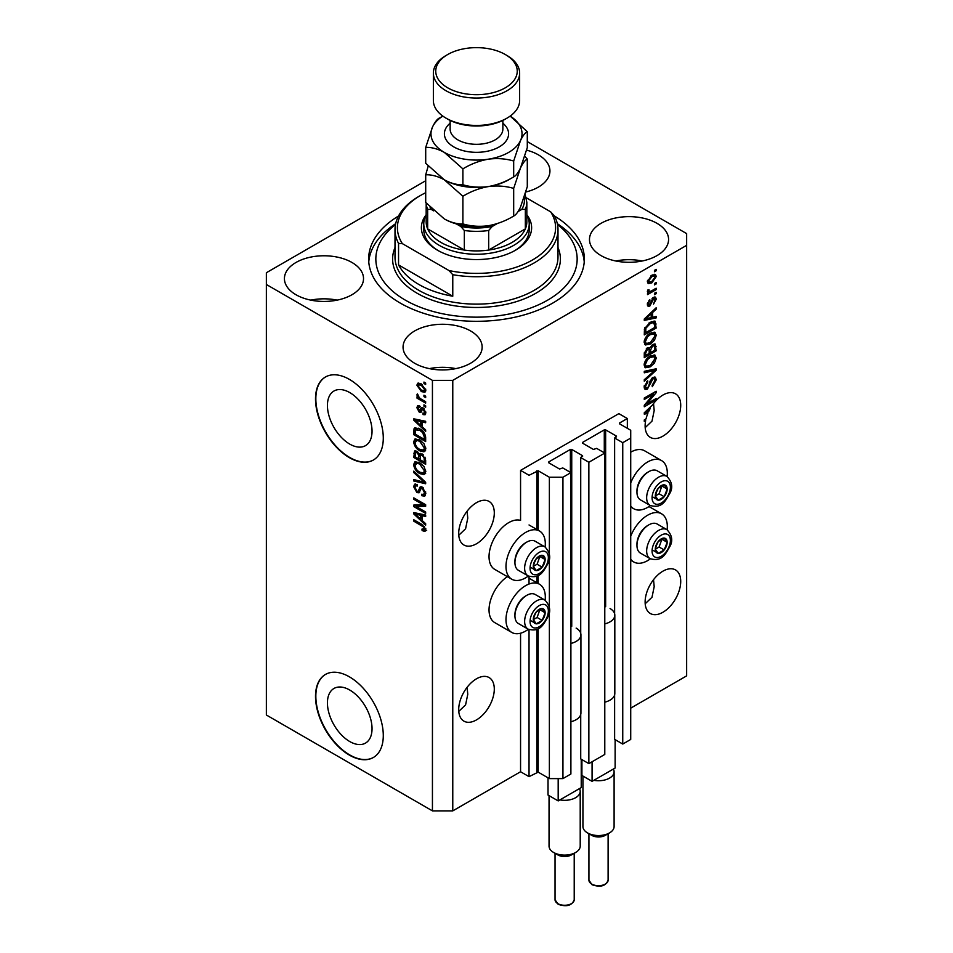 <?xml version="1.0" encoding="UTF-8"?>
<svg xmlns="http://www.w3.org/2000/svg" width="953" height="953" viewBox="0 0 953 953"><rect width="100%" height="100%" fill="white"/><g stroke="black" fill="none" stroke-linecap="round" stroke-linejoin="round"><path stroke-width="1.43" d="M627.336 418.522L618.854 413.638L520.564 470.389L529.034 475.273L538.183 470.77L549.369 477.239L562.937 477.239L570.895 472.64L562.758 467.935L559.542 469.019L548.69 462.753L548.69 461.967L570.382 449.447L571.74 449.447L582.593 455.713L580.722 457.571L588.859 462.265L604.786 453.068L596.661 448.375L593.433 449.447L582.593 443.181L582.593 442.406L604.285 429.874L605.643 429.874L616.484 436.14L614.625 437.999L622.75 442.692L630.719 438.094L630.719 430.268L619.533 423.811L619.533 423.025L627.336 418.522L627.336 428.314M619.533 423.025L619.533 423.811M614.625 694.94L614.625 739.361L622.75 744.055L630.719 739.457L630.719 438.094M622.75 744.055L622.75 442.692M614.625 616.662L614.625 437.999M582.593 442.406L582.593 443.181M580.722 714.5L580.722 758.933L588.859 763.627L604.786 754.431L604.786 453.068M588.859 763.627L588.859 462.265M580.722 636.223L580.722 457.571M548.69 461.967L548.69 462.753M425.705 180.736L266.352 272.737L266.352 715L432.436 810.884L452.77 810.884L520.564 771.751L529.034 776.647L538.183 772.144L549.369 778.601L562.937 778.601L570.895 774.003L570.895 472.64M562.937 778.601L562.937 477.239M549.369 778.601L549.369 611.218M549.369 607.526L549.369 557.981M549.369 554.301L549.369 477.239M529.034 776.647L529.034 629.599M529.034 584.034L529.034 576.374M520.564 771.751L520.564 633.209M528.343 576.041A27.804 16.046 -60 0 1 525.651 577.816A27.804 16.046 -60 0 1 511.749 579.198L494.798 569.406A27.804 16.046 -60 0 1 490.533 547.129A27.804 16.046 -60 0 1 508.699 522.637A27.804 16.046 -60 0 1 520.564 520.386L520.564 470.389M327.427 702.909A31.544 18.214 -120 0 0 341.198 734.644A31.544 18.214 -120 0 0 365.499 743.102A31.544 18.214 -120 0 0 372.039 728.664A31.544 18.214 -120 0 0 358.268 696.917A31.544 18.214 -120 0 0 333.967 688.471A31.544 18.214 -120 0 0 327.427 702.909M327.427 405.454A31.544 18.214 -120 0 0 341.198 437.201A31.544 18.214 -120 0 0 365.499 445.647A31.544 18.214 -120 0 0 372.039 431.209A31.544 18.214 -120 0 0 358.268 399.462A31.544 18.214 -120 0 0 333.967 391.016A31.544 18.214 -120 0 0 327.427 405.454M315.503 398.962A47.936 27.673 -120 0 0 336.421 447.195A47.936 27.673 -120 0 0 373.362 460.037A47.936 27.673 -120 0 0 383.285 438.094A47.936 27.673 -120 0 0 362.366 389.86A47.936 27.673 -120 0 0 325.426 377.019A47.936 27.673 -120 0 0 315.503 398.962M325.592 376.911A47.936 27.673 -120 0 0 315.836 398.759A47.936 27.673 -120 0 0 336.647 446.886A47.936 27.673 -120 0 0 373.528 459.942M315.503 696.405A47.936 27.673 -120 0 0 336.421 744.65A47.936 27.673 -120 0 0 373.362 757.492A47.936 27.673 -120 0 0 383.285 735.549A47.936 27.673 -120 0 0 362.366 687.304A47.936 27.673 -120 0 0 325.426 674.462A47.936 27.673 -120 0 0 315.503 696.405M325.592 674.367A47.936 27.673 -120 0 0 315.836 696.214A47.936 27.673 -120 0 0 336.647 744.341A47.936 27.673 -120 0 0 373.528 757.397M458.774 711.379L465.588 704.875L467.768 694.308L467.113 687.316M458.703 709.616A25.171 14.533 120 0 0 463.92 721.135A25.171 14.533 120 0 0 483.314 714.393A25.171 14.533 120 0 0 494.297 689.067A25.171 14.533 120 0 0 489.08 677.547A25.171 14.533 120 0 0 469.686 684.29A25.171 14.533 120 0 0 458.703 709.616M645.193 603.749L652.007 597.245L654.187 586.679L653.532 579.686M645.121 601.986A25.171 14.533 120 0 0 650.339 613.506A25.171 14.533 120 0 0 669.733 606.763A25.171 14.533 120 0 0 680.716 581.437A25.171 14.533 120 0 0 675.498 569.918A25.171 14.533 120 0 0 656.117 576.66A25.171 14.533 120 0 0 645.121 601.986M458.774 535.252L465.588 528.748L467.768 518.182L467.113 511.189M458.703 533.489A25.171 14.533 120 0 0 463.92 545.009A25.171 14.533 120 0 0 483.314 538.278A25.171 14.533 120 0 0 494.297 512.952A25.171 14.533 120 0 0 489.08 501.421A25.171 14.533 120 0 0 469.686 508.163A25.171 14.533 120 0 0 458.703 533.489M645.193 427.623L652.007 421.119L654.187 410.552L653.532 403.56M645.121 425.86A25.171 14.533 120 0 0 650.339 437.391A25.171 14.533 120 0 0 669.733 430.649A25.171 14.533 120 0 0 680.716 405.323A25.171 14.533 120 0 0 675.498 393.792A25.171 14.533 120 0 0 652.436 405.049L644.276 412.768L644.276 414.15L647.837 413.411A25.171 14.533 120 0 0 646.015 418.951L644.276 419.951L644.276 421.369L645.657 420.583A25.171 14.533 120 0 0 645.121 425.86M525.818 192.006A39.55 22.836 0 0 0 549.941 170.98A39.55 22.836 0 0 0 538.362 154.839A39.55 22.836 0 0 0 526.592 150.145M351.943 262.468A39.55 22.836 0 0 0 308.843 257.513A39.55 22.836 0 0 0 284.423 278.61A39.55 22.836 0 0 0 296.014 294.751A39.55 22.836 0 0 0 339.113 299.695A39.55 22.836 0 0 0 363.522 278.61A39.55 22.836 0 0 0 351.943 262.468M337.159 300.135A39.55 22.836 0 0 0 310.797 300.135M470.568 330.953A39.55 22.836 0 0 0 427.468 326.009A39.55 22.836 0 0 0 403.059 347.095A39.55 22.836 0 0 0 414.638 363.248A39.55 22.836 0 0 0 457.738 368.192A39.55 22.836 0 0 0 482.147 347.095A39.55 22.836 0 0 0 470.568 330.953M455.784 368.62A39.55 22.836 0 0 0 429.422 368.62M656.986 223.324A39.55 22.836 0 0 0 613.887 218.38A39.55 22.836 0 0 0 589.478 239.465A39.55 22.836 0 0 0 601.057 255.618A39.55 22.836 0 0 0 644.157 260.562A39.55 22.836 0 0 0 668.577 239.465A39.55 22.836 0 0 0 656.986 223.324M642.203 260.991A39.55 22.836 0 0 0 615.841 260.991M545.116 600.223A27.804 16.046 120 0 0 539.553 584.272A27.804 16.046 120 0 0 525.651 585.642A27.804 16.046 120 0 0 507.484 610.146A27.804 16.046 120 0 0 511.749 632.423A27.804 16.046 120 0 0 525.651 631.053A27.804 16.046 120 0 0 528.343 629.278M511.749 579.198A27.804 16.046 -60 0 1 507.484 556.921A27.804 16.046 -60 0 1 525.651 532.417A27.804 16.046 -60 0 1 539.553 531.035A27.804 16.046 -60 0 1 545.116 546.998M630.719 536.182A27.804 16.046 -60 0 1 647.671 515.204A27.804 16.046 -60 0 1 661.573 513.822A27.804 16.046 -60 0 1 667.136 529.773M650.363 558.827A27.804 16.046 -60 0 1 647.671 560.602A27.804 16.046 -60 0 1 633.769 561.972A27.804 16.046 -60 0 1 630.719 559.185M667.136 476.548A27.804 16.046 120 0 0 661.573 460.597A27.804 16.046 120 0 0 647.671 461.967A27.804 16.046 120 0 0 630.719 482.945M630.719 505.96A27.804 16.046 120 0 0 633.769 508.747A27.804 16.046 120 0 0 647.671 507.365A27.804 16.046 120 0 0 650.363 505.602M398.521 216.021A107.856 62.267 0 0 0 368.644 259.037A107.856 62.267 0 0 0 400.236 303.066A107.856 62.267 0 0 0 517.777 316.563A107.856 62.267 0 0 0 584.356 259.037A107.856 62.267 0 0 0 554.479 216.021M646.694 403.965L656.14 398.509L656.14 399.938L644.276 406.788L644.276 405.275L653.734 394.03L644.276 399.486L644.276 398.068L656.14 391.218L656.14 392.743L646.694 403.965L645.812 403.453M652.841 377.471L655.319 377.185L656.295 379.794L652.293 386.68L652.138 385.346L654.914 380.461L654.27 378.698L652.876 378.877L647.373 389.169L645.062 389.455L644.121 387.061L647.671 380.807L647.826 382.141L645.515 386.215L646.098 387.883L647.409 387.728L648.612 386.584L650.006 381.212L652.841 377.471M644.276 371.325L656.14 368.787L656.14 370.264L644.276 381.212L644.276 379.747L654.759 370.407L644.276 372.802L644.276 371.325M654.485 354.969L656.295 357.947L654.437 363.069L650.363 366.798L645.384 367.751L644.121 364.975C644.74 360.901 646.777 357.923 650.22 356.029L655.08 355.219M654.485 332.192L656.295 335.182L654.437 340.292L650.363 344.033L645.384 344.974L644.121 342.198C644.74 338.124 646.777 335.146 650.22 333.264L655.08 332.442M652.602 317.289L656.14 316.444L656.14 317.921L644.276 320.399L644.276 319.005L656.14 307.783L656.14 309.26L652.602 312.501L652.602 317.289L651.209 316.491M654.449 270.33L656.14 269.354L656.14 270.783L654.449 271.76L654.449 270.33M452.77 810.884L452.77 380.366L686.648 245.338L686.648 233.604L527.295 141.592M630.719 708.15L686.648 675.868L686.648 245.338M661.573 460.597L644.621 450.805A27.804 16.046 120 0 0 630.719 452.187M507.377 576.672A27.804 16.046 120 0 0 490.295 601.212A27.804 16.046 120 0 0 494.798 622.643L511.749 632.423M651.745 275.274L655.426 274.5L656.295 276.477L651.828 282.874L648.231 283.601L647.361 281.635L651.745 275.274M654.449 283.494L656.14 282.517L656.14 283.946L654.449 284.923L654.449 283.494M651.673 290.796L656.14 288.211L656.14 289.641L647.516 294.62L647.516 293.19L648.886 292.404L647.361 291.606L647.826 289.998L649.053 289.819L648.898 290.868L649.91 291.558L651.673 290.796M647.695 292.297L647.361 291.606M647.73 290.188L649.91 291.558M654.449 293.286L656.14 292.309L656.14 293.727L654.449 294.703L654.449 293.286M653.508 297.384L655.509 297.11L656.295 299.135L653.52 304.138L655.068 299.754L653.722 298.682L649.815 306.092L648.1 306.318L647.361 304.352L649.827 299.683L648.588 303.602L649.648 304.769L653.508 297.384M652.936 297.598L654.64 298.575L652.614 298.039M647.29 303.864L649.648 304.769M650.149 322.281L655.152 321.232L656.14 328.058L644.276 334.908L644.502 328.749L650.149 322.281M652.662 344.486L655.319 344.069L656.14 350.835L644.276 357.685L644.276 353.432L647.266 347.952L649.743 348.048L652.662 344.486M416.211 506.555L425.657 512.011L425.657 513.441L413.793 506.591L413.793 505.066L423.251 504.756L413.793 499.289L413.793 497.871L425.657 504.721L425.657 506.246L416.211 506.555L417.914 505.578L425.657 505.316M421.143 486.697L419.523 487.638L422.358 487.162L425.812 493.463L424.752 496.132L421.81 495.739L421.655 494.226L423.632 494.464L424.43 492.546L422.393 488.603L421.166 488.436L419.046 492.796L416.89 492.546L413.638 486.685L414.626 484.195L417.188 484.529L417.343 486.042L415.627 485.816L415.031 487.448L416.914 491.129L418.129 491.379L420.202 486.864M413.793 471.127L425.657 482.289L425.657 483.767L413.793 481.015L413.793 479.55L424.276 482.301L413.793 472.605L413.793 471.127M425.812 471.628L423.954 474.594L419.88 473.629C416.354 471.759 414.269 468.745 413.638 464.599L414.9 461.836L419.737 462.693L424.002 466.553L425.812 471.628M425.812 448.863L423.954 451.817L419.88 450.864C416.354 448.982 414.269 445.98 413.638 441.823L414.9 439.059L419.737 439.929L424.002 443.776L425.812 448.863M423.966 395.221L425.657 396.198L425.657 397.627L423.966 396.639L423.966 395.221M421.25 383.868L425.812 390.325L424.931 392.291L421.345 391.576L416.878 385.167L417.759 383.213L421.25 383.868M425.812 529.785L424.978 531.44L422.119 530.607L421.965 529.094L424.43 528.915L423.525 526.985L413.793 521.172L413.793 519.754L421.845 524.4L425.812 529.785M425.8 528.701L424.097 529.677L425.562 528.26M266.352 284.482L432.436 380.366L452.77 380.366M432.436 810.884L432.436 380.366M422.119 426.706L425.657 429.946L425.657 431.423L413.793 420.202L413.793 418.808L425.657 421.286L425.657 422.763L422.119 421.917L422.119 426.706M423.025 407.848L425.812 412.816L425.074 414.758L423.037 414.615L422.882 413.102L424.121 413.209L424.585 412.006L423.239 409.397L422.453 409.266L420.904 412.482L419.332 412.292L416.878 407.717L417.64 405.716L419.344 405.895L419.499 407.407L418.105 408.384L419.165 410.767L421.286 407.539L423.025 407.848M419.499 407.407L418.105 408.384M419.165 410.767L421.571 409.754L422.37 407.539M423.966 404.822L425.657 405.799L425.657 407.229L423.966 406.252L423.966 404.822M421.19 399.128L425.657 401.713L425.657 403.131L417.033 398.151L417.033 396.734L418.403 397.532L416.878 394.959L417.343 393.887L419.427 397.866L421.19 399.128M423.966 382.058L425.657 383.035L425.657 384.452L423.966 383.475L423.966 382.058M419.665 428.85C423.168 430.637 425.169 433.52 425.657 437.522L425.657 441.561L413.793 434.711L414.019 428.802L414.781 427.826L419.665 428.85M420.595 453.402L419.26 454.164L422.179 453.962L425.657 460.12L425.657 464.337L413.793 457.488L414.579 450.948L416.783 451.198L419.26 454.164L419.785 453.568M422.119 520.457L425.657 523.697L425.657 525.174L413.793 513.953L413.793 512.571L425.657 515.037L425.657 516.514L422.119 515.668L422.119 520.457M426.67 530.464L423.811 529.63M423.597 529.749L422.119 530.607M424.49 526.425L423.525 526.985M415.031 520.457L413.793 521.172M415.973 419.677L413.793 420.202M425.657 421.381L423.811 420.94L422.119 421.917M422.417 421.738L422.417 420.607L420.726 421.583L415.031 420.213L420.726 425.431L420.726 421.583M422.119 424.633L420.726 425.431M416.497 419.368L415.031 420.213M425.681 413.912L423.037 414.615M424.728 413.638L424.657 412.899M425.646 411.398L424.585 412.006M424.24 408.813L423.239 409.397M423.871 408.456L422.453 409.266M421.56 411.553L419.332 412.292M421.035 411.315L420.13 410.624M418.593 407.265L416.878 407.717M418.57 406.74L418.701 405.668M420.857 409.79L421.571 409.754L420.857 409.79M425.193 405.537L423.966 406.252M418.26 397.449L417.033 398.151M417.843 394.399L416.878 394.959M425.193 382.772L423.966 383.475M425.598 391.54L423.585 390.897M422.715 390.778L421.345 391.576M418.605 384.786L416.878 385.167M418.57 384.19L418.796 382.975M420.797 383.618L418.105 385.917L421.345 390.146L424.025 390.754L424.585 389.574L421.345 385.346L418.653 384.75M424.025 390.754L425.777 389.741M422.489 384.678L421.345 385.346M425.634 388.979L424.585 389.574M425.193 395.936L423.966 396.639M425.657 439.607L424.728 439.071M415.186 433.913L413.793 434.711M415.484 429.874L415.711 427.826L414.019 428.802M418.462 428.219L415.413 429.886L415.186 434.091L424.276 439.345L424.276 436.891L422.548 432.483L419.642 430.268L415.413 429.886M425.657 438.535L424.276 439.345M420.821 429.589L419.642 430.268M423.477 431.947L422.548 432.483M425.562 436.152L424.276 436.891M425.646 450.84L421.583 449.887M421.226 450.078L419.88 450.864M415.341 441.227L413.638 441.823M415.341 440.846L415.865 438.773M418.712 439.393L415.973 440.584L417.021 440.369L415.031 442.609C415.544 445.813 417.164 448.089 419.904 449.447L423.477 450.09L424.43 448.065L419.701 441.322L417.021 440.369L418.712 439.393M423.477 450.09L425.8 448.506M420.869 440.655L419.701 441.322M425.646 447.362L424.43 448.065M425.657 462.384L424.728 461.848M420.106 459.179L419.189 458.643M415.186 456.69L413.793 457.488M415.484 452.639L415.663 450.781M422.453 454.128L420.654 455.165L420.106 459.715L424.276 462.11L424.121 457.821L422.179 455.391L420.654 455.165M420.416 455.415L420.213 453.616M415.186 456.868L418.724 458.905L418.617 454.926L416.973 452.735L415.639 452.52L415.186 456.868M420.106 458.107L418.724 458.905M417.974 452.163L416.973 452.735M420.309 453.95L418.617 454.926M425.657 461.312L424.276 462.11M423.287 454.76L422.179 455.391M425.145 457.237L424.121 457.821M425.526 458.56L424.276 459.286M425.646 473.617L421.583 472.652M421.226 472.855L419.88 473.629M415.341 463.992L413.638 464.599M415.341 463.611L415.865 461.538M418.712 462.169L415.973 463.361L417.021 463.146L415.031 465.386C415.544 468.578 417.164 470.853 419.904 472.223L423.477 472.867L424.43 470.842L419.701 464.099L417.021 463.146L418.712 462.169M423.477 472.867L425.8 471.27M420.869 463.42L419.701 464.099M425.646 470.127L424.43 470.842M425.657 482.397L424.561 482.135M417.259 480.443L415.484 480.026L413.793 481.015M425.133 481.801L424.276 482.301M414.769 472.045L413.793 472.605M425.443 495.393L423.501 494.762L421.81 495.739M423.632 494.464L425.8 492.999M425.646 491.843L424.43 492.546M423.466 487.984L422.393 488.603M419.713 491.998L418.581 491.557L416.89 492.546M415.341 486.078L413.638 486.685M415.341 485.708L415.639 483.993M421.214 486.661L419.82 490.402L418.129 491.379M416.675 506.293L415.484 505.614L413.793 506.591M415.484 505.614L415.484 505.019M424.478 504.042L423.251 504.756M415.031 498.586L413.793 499.289M415.973 513.429L413.793 513.953M425.657 515.132L423.811 514.691L422.119 515.668M422.417 515.49L422.417 514.358L420.726 515.335L415.031 513.977L420.726 519.182L420.726 515.335M422.119 518.384L420.726 519.182M416.497 513.131L415.031 513.977M654.914 270.068L656.14 270.783M654.389 274.273L654.604 275.488L656.295 276.477M650.458 282.088L651.828 282.874M649.577 282.195L647.575 282.85M647.528 280.349L649.112 282.04L651.828 281.457L655.068 277.144L652.388 274.929M647.397 281.052L649.112 282.04M650.661 275.977L651.828 276.656L648.588 280.956M654.532 276.048L651.828 276.656M654.914 283.232L656.14 283.946M654.914 288.926L656.14 289.641M649.374 291.594L648.433 292.13M647.361 291.523L648.886 292.404M654.914 293.012L656.14 293.727M654.449 296.991L654.604 298.158L656.295 299.135M651.912 298.861L652.948 299.456M648.719 304.686L648.123 305.115L649.815 306.092M648.123 305.115L647.48 305.413M648.945 300.421L649.982 301.017M647.528 302.983L648.588 303.602M654.449 316.849L656.14 317.921M654.449 316.944L651.209 317.623L651.209 313.775L645.515 318.993L651.209 317.623M649.91 317.897L647.23 318.445M645.288 318.85L644.276 319.064M655.176 308.701L656.14 309.26M651.697 311.988L652.602 312.501M650.899 312.739L650.899 313.597M644.764 318.552L645.515 318.993M650.339 313.275L651.209 313.775M654.092 320.958L654.449 323.043L656.14 324.02M654.759 327.26L656.14 328.058M645.205 332.418L644.276 332.954M651.387 321.626L654.044 322.722L651.483 321.59M645.669 332.692L654.759 327.439L654.759 324.997L653.031 322.579L650.125 323.71L645.896 328.213L645.669 332.692L644.276 331.894M644.359 329.535L645.669 330.286M644.883 327.629L645.896 328.213M648.957 323.031L650.125 323.71M653.544 339.78L654.437 340.292M649.053 343.271L650.363 344.033M647.432 343.688L644.657 344.307M654.092 332.12L654.604 334.205L656.295 335.182M644.299 340.686L646.432 343.461L650.387 342.592L654.914 335.992L653.972 333.943L651.244 332.728M644.133 341.865L646.432 343.461M646.563 336.302L647.504 336.85L645.515 341.388M649.017 334.026L650.184 334.706L647.504 336.85M653.972 333.943L650.184 334.706M654.235 343.89L654.449 345.82M654.759 350.037L656.14 350.835M650.137 352.348L649.207 352.884M645.205 355.195L644.276 355.731M649.005 347.619L648.898 349.203M649.207 351.812L650.601 352.61L654.759 350.216L654.604 346.094L652.46 344.605M644.276 354.659L645.669 355.457L649.207 353.42L649.1 349.56L647.016 348.059M646.348 348.631L647.456 349.263L645.669 353.134L645.669 355.457M649.1 349.56L647.456 349.263M651.566 345.26L652.674 345.903L650.601 349.989L650.601 352.61M654.604 346.094L652.674 345.903M653.544 362.545L654.437 363.069M649.053 366.047L650.363 366.798M647.432 366.464L644.657 367.084M654.092 354.885L654.604 356.97L656.295 357.947M644.299 363.462L646.432 366.238L650.387 365.368L654.914 358.769L653.972 356.72L651.244 355.493M644.133 364.642L646.432 366.238M646.563 359.078L647.504 359.615L645.515 364.153M649.017 356.803L650.184 357.47L647.504 359.615M653.972 356.72L650.184 357.47M654.449 369.156L656.14 370.264M654.449 369.287L653.818 369.859M653.091 369.442L654.759 370.407M653.055 369.43L644.276 371.444M654.282 376.971L654.604 378.806L656.295 379.794M654.27 378.698L652.495 377.686M651.792 378.246L652.876 378.877M646.122 387.895L647.373 389.169M645.681 388.181L644.395 388.669M646.718 381.51L647.826 382.141M644.288 385.512L645.515 386.215M644.133 386.668L646.098 387.883M654.914 399.224L656.14 399.938M646.241 403.703L645.002 404.406M652.507 393.315L653.734 394.03M654.818 391.981L656.14 392.743M653.734 392.612L652.924 393.565M646.241 412.494L647.837 413.411M645.288 412.613L644.276 412.816M647.754 412.089L648.469 411.934A25.171 14.533 120 0 1 650.315 408.361L645.515 412.744L647.754 412.089M644.764 412.304L645.515 412.744M649.458 407.86L650.315 408.361M644.419 419.868L645.657 420.583M656.093 545.271A8.386 4.848 120 0 0 655.295 549.154A8.386 4.848 120 0 0 658.261 553.371A8.386 4.848 120 0 0 664.193 549.941A8.386 4.848 120 0 0 667.16 542.305A8.386 4.848 120 0 0 664.193 538.088A8.386 4.848 120 0 0 658.261 541.507A8.386 4.848 120 0 0 656.093 545.271M656.546 545.199L655.295 549.154L658.261 553.371L664.193 549.941L667.16 542.305L664.193 538.088L658.261 541.507L656.546 545.199M636.961 545.414L636.961 544.08A15.153 8.744 -60 0 1 638.391 537.075A15.153 8.744 -60 0 1 647.671 525.532L648.826 524.865A16.773 9.685 120 0 0 638.546 537.647A16.773 9.685 120 0 0 636.961 545.414A16.773 9.685 120 0 0 640.428 553.097L650.125 558.684A16.773 9.685 -60 0 1 648.243 543.246A16.773 9.685 -60 0 1 666.897 529.63L657.213 524.031A16.773 9.685 120 0 0 648.826 524.865M655.319 549.202L659.107 547.01L661.93 539.16M653.174 550.429L658.261 553.371M659.107 547.01L664.193 549.941M662.073 539.362L667.16 542.305M534.073 615.709A8.386 4.848 120 0 0 533.275 619.593A8.386 4.848 120 0 0 536.241 623.822A8.386 4.848 120 0 0 542.174 620.391A8.386 4.848 120 0 0 545.14 612.755A8.386 4.848 120 0 0 542.174 608.526A8.386 4.848 120 0 0 536.241 611.957A8.386 4.848 120 0 0 534.073 615.709M534.526 615.65L533.275 619.593L536.241 623.822L542.174 620.391L545.14 612.755L542.174 608.526L536.241 611.957L534.526 615.65M514.942 615.864L514.942 614.53A15.153 8.744 -60 0 1 516.371 607.514A15.153 8.744 -60 0 1 525.651 595.982L526.795 595.315A16.773 9.685 120 0 0 516.526 608.097A16.773 9.685 120 0 0 514.942 615.864A16.773 9.685 120 0 0 518.408 623.536L528.105 629.135A16.773 9.685 -60 0 1 526.223 613.696A16.773 9.685 -60 0 1 544.878 600.08L535.193 594.481A16.773 9.685 120 0 0 526.795 595.315M533.299 619.641L537.087 617.461L539.91 609.598M531.155 620.88L536.241 623.822M537.087 617.461L542.174 620.391M540.053 609.813L545.14 612.755M534.073 562.484A8.386 4.848 120 0 0 533.275 566.368A8.386 4.848 120 0 0 536.241 570.585A8.386 4.848 120 0 0 542.174 567.166A8.386 4.848 120 0 0 545.14 559.518A8.386 4.848 120 0 0 542.174 555.301A8.386 4.848 120 0 0 536.241 558.732A8.386 4.848 120 0 0 534.073 562.484M534.526 562.413L533.275 566.368L536.241 570.585L542.174 567.166L545.14 559.518L542.174 555.301L536.241 558.732L534.526 562.413M514.942 562.627L514.942 561.305A15.153 8.744 -60 0 1 516.371 554.289A15.153 8.744 -60 0 1 525.651 542.745L526.795 542.09A16.773 9.685 120 0 0 516.526 554.86A16.773 9.685 120 0 0 514.942 562.627A16.773 9.685 120 0 0 518.408 570.311L528.105 575.91A16.773 9.685 -60 0 1 526.223 560.459A16.773 9.685 -60 0 1 544.878 546.855L535.193 541.256A16.773 9.685 120 0 0 526.795 542.09M533.299 566.416L537.087 564.236L539.91 556.373M531.155 567.654L536.241 570.585M537.087 564.236L542.174 567.166M540.053 556.588L545.14 559.518M656.093 492.034A8.386 4.848 120 0 0 655.295 495.917A8.386 4.848 120 0 0 658.261 500.146A8.386 4.848 120 0 0 664.193 496.716A8.386 4.848 120 0 0 667.16 489.068A8.386 4.848 120 0 0 664.193 484.851A8.386 4.848 120 0 0 658.261 488.281A8.386 4.848 120 0 0 656.093 492.034M656.546 491.974L655.295 495.917L658.261 500.146L664.193 496.716L667.16 489.068L664.193 484.851L658.261 488.281L656.546 491.974M636.961 492.189L636.961 490.855A15.153 8.744 -60 0 1 638.391 483.838A15.153 8.744 -60 0 1 647.671 472.307L648.826 471.64A16.773 9.685 120 0 0 638.546 484.422A16.773 9.685 120 0 0 636.961 492.189A16.773 9.685 120 0 0 640.428 499.86L650.125 505.459A16.773 9.685 -60 0 1 648.243 490.009A16.773 9.685 -60 0 1 666.897 476.405L657.213 470.806A16.773 9.685 120 0 0 648.826 471.64M655.319 495.965L659.107 493.785L661.93 485.923M653.174 497.204L658.261 500.146M659.107 493.785L664.193 496.716M662.073 486.137L667.16 489.068M526.842 214.759A55.119 31.83 180 0 1 515.478 250.234A55.119 31.83 180 0 1 437.522 250.234L437.522 250.234A55.119 31.83 180 0 1 426.158 214.759M526.83 214.735A52.725 30.436 180 0 1 529.225 223.812A52.725 30.436 180 0 1 496.68 251.937A52.725 30.436 180 0 1 439.214 245.338A52.725 30.436 180 0 1 423.775 223.812L423.775 229.685A52.725 30.436 0 0 0 438.392 250.722M395.507 224.527A100.661 58.121 0 0 0 405.323 300.135A100.661 58.121 0 0 0 542.162 303.09A100.661 58.121 0 0 0 557.493 224.527M557.326 223.681A107.856 62.267 180 0 1 584.237 261.968M418.879 284.482A81.493 47.042 0 0 0 452.77 296.216L398.545 264.91A81.493 47.042 0 0 0 418.879 284.482M452.77 274.69L448.958 270.533A79.087 45.661 0 0 0 532.429 260.014A79.087 45.661 0 0 0 550.643 211.828L554.455 215.986A81.493 47.042 180 0 1 557.993 229.685A81.493 47.042 180 0 1 452.77 274.69L452.77 296.216M398.545 264.91L398.545 243.384A81.493 47.042 180 0 1 395.007 229.685A81.493 47.042 180 0 1 418.879 196.413L420.571 195.436A79.087 45.661 0 0 0 402.357 243.634L398.545 243.384M550.643 211.828L526.27 197.759M425.705 192.72A79.087 45.661 0 0 0 420.571 195.436M448.958 270.533L402.357 243.634M368.763 261.968A107.856 62.267 180 0 1 395.674 223.681M514.608 250.722A52.725 30.436 0 0 0 529.225 229.685L529.225 223.812M430.089 207.266A47.936 27.673 0 0 0 431.221 209.41L427.659 209.315A50.33 29.055 180 0 1 426.182 202.977L426.17 221.858A50.33 29.055 0 0 0 427.659 228.887A50.33 29.055 0 0 0 440.905 242.407A50.33 29.055 0 0 0 464.325 250.055A50.33 29.055 0 0 0 488.675 250.055A50.33 29.055 0 0 0 525.341 228.887A50.33 29.055 0 0 0 526.83 221.858L526.83 202.286A50.33 29.055 180 0 1 525.341 209.315L521.779 209.41A47.936 27.673 0 0 0 524.174 197.426M427.659 209.315L427.659 228.887L464.325 250.055L464.325 230.483L460.764 226.469A47.936 27.673 0 0 0 492.236 226.469L497.252 223.574M423.775 223.812A52.725 30.436 180 0 1 426.17 214.735M492.236 226.469L488.675 230.483L488.675 250.055L525.341 228.887L525.341 209.315M431.221 209.41L433.71 210.851M456.308 223.895L460.764 226.469M518.087 211.542L521.779 209.41M507.008 118.136L505.316 119.113A40.741 23.527 180 0 1 447.684 119.113L445.992 118.136A43.135 24.909 0 0 0 507.008 118.136A43.135 24.909 0 0 0 519.635 100.53L519.635 73.131A43.135 24.909 180 0 1 493.011 96.146A43.135 24.909 180 0 1 445.992 90.738A43.135 24.909 180 0 1 433.365 73.131A43.135 24.909 180 0 1 445.992 55.524L447.684 54.535A40.741 23.527 0 0 0 447.684 87.807A40.741 23.527 0 0 0 505.304 87.807A40.741 23.527 0 0 0 505.316 54.535L507.008 55.524A43.135 24.909 180 0 1 519.635 73.131M513.679 216.045C505.769 220.858 497.311 224.086 488.281 225.73C479.371 226.885 470.901 226.278 462.896 223.907C457.059 224.146 450.864 222.478 444.301 218.916L425.705 202.441L425.705 174.804C431.542 174.566 437.737 176.222 444.301 179.783L462.896 196.27C470.794 191.446 479.264 188.218 488.281 186.585C497.204 185.43 505.674 186.038 513.679 188.408L513.679 216.045C515.823 215.033 518.098 212.066 520.481 207.135L527.295 186.717L527.295 159.091L524.805 156.292M462.896 196.27L462.896 223.907M513.679 188.408L520.481 168.002C522.875 163.07 525.139 160.092 527.295 159.091M428.195 166.096L425.705 174.804M443.872 179.533A45.541 26.291 0 0 0 444.301 179.783A45.541 26.291 0 0 0 488.281 186.585A45.541 26.291 0 0 0 510.522 178.664M444.301 218.916A45.541 26.291 0 0 0 488.281 225.73M488.281 186.585C479.371 187.753 470.901 187.133 462.896 184.763C457.071 185.001 450.876 183.345 444.301 179.783L425.705 163.297L425.705 147.405C431.53 147.155 437.725 148.823 444.301 152.385A45.541 26.291 0 0 0 488.281 159.187A45.541 26.291 0 0 0 520.481 140.603A45.541 26.291 0 0 0 510.177 116.099L527.295 131.693L527.295 147.584L520.481 168.002C518.098 172.922 515.823 175.9 513.679 176.901C505.769 181.725 497.311 184.953 488.281 186.585M442.823 116.099A45.541 26.291 0 0 0 432.519 126.987A45.541 26.291 0 0 0 444.301 152.385L462.896 168.872C470.794 164.047 479.264 160.831 488.281 159.187C497.204 158.031 505.674 158.639 513.679 161.009L520.481 140.603C522.875 135.671 525.139 132.693 527.295 131.693M442.859 116.123L439.321 118.077C437.201 119.054 434.937 122.02 432.519 126.987L425.705 147.405M513.679 161.009L513.679 176.901M462.896 168.872L462.896 184.763M433.365 73.131L433.365 100.53A43.135 24.909 0 0 0 445.992 118.136L447.684 119.113M507.008 55.524L505.316 54.535A40.741 23.527 0 0 0 447.684 54.535M609.539 832.898L605.298 835.352A9.59 5.539 180 0 1 591.742 835.352L587.501 832.898A15.582 8.994 0 0 0 609.539 832.898A15.582 8.994 0 0 0 614.101 826.549L614.101 771.751A15.582 8.994 180 0 1 593.838 780.328L592.075 781.341L581.914 775.468L581.914 759.612M615.126 739.659L615.126 768.035L613.375 769.047A15.582 8.994 180 0 1 614.101 771.751M610.051 608.538A16.296 9.411 180 0 1 614.816 615.197A16.296 9.411 180 0 1 604.786 623.881M614.816 615.197L614.816 693.474A16.296 9.411 180 0 1 604.786 702.158M592.075 781.341L592.075 761.769M613.375 769.047L593.838 780.328M582.938 776.064L582.938 826.549A15.582 8.994 0 0 0 587.501 832.898L591.742 835.352M575.648 852.47L571.407 854.924A9.59 5.539 180 0 1 557.85 854.924L553.61 852.47A15.582 8.994 0 0 0 575.648 852.47A15.582 8.994 0 0 0 580.21 846.109L580.21 791.324A15.582 8.994 180 0 1 559.935 799.901L558.184 800.913L548.023 795.04L548.023 777.815M581.235 759.231L581.235 787.607L579.484 788.607A15.582 8.994 180 0 1 580.21 791.324M576.148 628.11A16.296 9.411 180 0 1 580.925 634.769A16.296 9.411 180 0 1 570.895 643.454M580.925 634.769L580.925 713.047A16.296 9.411 180 0 1 570.895 721.731M558.184 800.913L558.184 778.601M579.484 788.607L559.935 799.901M549.047 795.636L549.047 846.109A15.582 8.994 0 0 0 553.61 852.47L557.85 854.924M616.484 436.927L616.484 436.14M605.643 606.727L605.643 429.874M604.285 452.77L604.285 429.874M582.593 456.487L582.593 455.713M571.74 626.3L571.74 449.447M570.382 472.343L570.382 449.447M538.183 772.144L538.183 628.623M538.183 583.486L538.183 575.398M538.183 530.261L538.183 470.77M536.837 772.144L536.837 629.29M536.837 582.7L536.837 576.065M536.837 529.475L536.837 470.77M423.108 525.21L421.941 525.877M419.082 419.916L417.474 420.845M422.072 408.444L420.368 409.421M415.401 429.922L413.793 430.851M415.484 452.258L413.793 453.235M420.356 455.451L418.724 456.392M423.323 480.098L422.405 480.622M420.607 488.686L418.915 489.663M419.082 513.667L417.474 514.596M651.268 300.386L652.471 301.077M647.123 316.325L647.957 316.801M654.449 345.641L656.14 346.618M644.347 352.372L645.669 353.134M648.898 349.012L650.601 349.989M651.185 369.907L652.888 370.884M649.589 382.987L650.637 383.594M647.123 410.076L647.957 410.552M653.305 545.021A12.937 7.469 120 0 0 656.653 557.517A12.937 7.469 120 0 0 669.149 546.438A12.937 7.469 120 0 0 665.802 533.93A12.937 7.469 120 0 0 653.305 545.021M531.286 615.471A12.937 7.469 120 0 0 534.633 627.967A12.937 7.469 120 0 0 547.129 616.877A12.937 7.469 120 0 0 543.782 604.381A12.937 7.469 120 0 0 531.286 615.471M531.286 562.234A12.937 7.469 120 0 0 534.633 574.742A12.937 7.469 120 0 0 547.129 563.652A12.937 7.469 120 0 0 543.782 551.156A12.937 7.469 120 0 0 531.286 562.234M653.305 491.796A12.937 7.469 120 0 0 656.653 504.292A12.937 7.469 120 0 0 669.149 493.201A12.937 7.469 120 0 0 665.802 480.705A12.937 7.469 120 0 0 653.305 491.796M395.007 229.685L395.007 257.084A81.493 47.042 0 0 0 418.879 290.343A81.493 47.042 0 0 0 507.687 300.552A81.493 47.042 0 0 0 557.993 257.084L557.993 229.685M557.993 247.542A83.888 48.436 180 0 1 517.634 301.243A83.888 48.436 180 0 1 417.188 293.286A83.888 48.436 180 0 1 395.007 247.542M488.675 230.483A50.33 29.055 180 0 1 464.325 230.483M502.862 123.211A32.116 18.548 180 0 1 497.109 148.013A32.116 18.548 180 0 1 453.795 146.905A32.116 18.548 180 0 1 450.138 123.211M450.138 120.423L450.138 129.096A26.362 15.224 0 0 0 457.857 139.865A26.362 15.224 0 0 0 486.59 143.164A26.362 15.224 0 0 0 502.862 129.096L502.862 120.423M591.742 884.074A9.59 5.539 0 0 0 602.189 885.277A9.59 5.539 0 0 0 608.109 880.167C605.87 886.064 600.509 887.577 592.039 884.741L588.93 880.167A9.59 5.539 0 0 0 591.742 884.074M557.85 903.647A9.59 5.539 0 0 0 568.298 904.85A9.59 5.539 0 0 0 574.218 899.727C571.979 905.624 566.618 907.149 558.148 904.302L555.039 899.727A9.59 5.539 0 0 0 557.85 903.647M529.034 578.197L539.553 584.272M648.993 506.555L661.573 513.822M630.719 506.984L633.769 508.747M630.719 560.221L633.769 561.972M529.034 524.972L539.553 531.035M424.121 413.209L425.812 412.232M418.486 407.324L420.19 406.347M419.749 410.838L421.44 409.861M415.639 452.52L417.331 451.543M421.166 488.436L422.858 487.459M415.627 485.816L417.319 484.839M649.231 291.535L647.54 290.558M650.125 558.684C662.514 562.127 665.599 553.622 670.019 546.26C673.08 540.565 672.044 535.026 666.897 529.63M528.105 629.135C540.494 632.578 543.579 624.072 547.999 616.698C551.06 611.016 550.024 605.477 544.878 600.08M528.105 575.91C540.494 579.341 543.579 570.847 547.999 563.473C551.06 557.791 550.024 552.252 544.878 546.855M650.125 505.459C662.514 508.89 665.599 500.396 670.019 493.023C673.08 487.34 672.044 481.801 666.897 476.405M525.151 194.507L526.83 202.286M608.109 880.167L608.109 833.732M588.93 880.167L588.93 833.732M574.218 899.727L574.218 853.292M555.039 899.727L555.039 853.292"/></g></svg>
